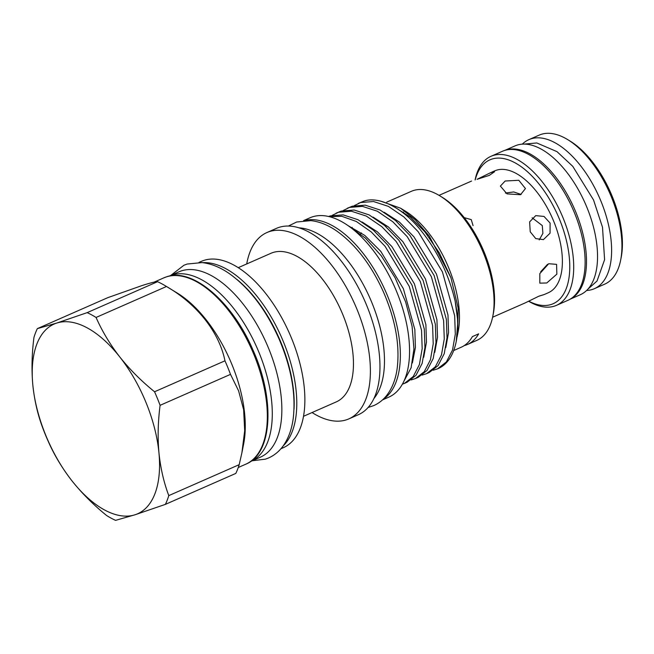 <?xml version="1.0" encoding="UTF-8"?>
<svg xmlns="http://www.w3.org/2000/svg" width="654" height="654" viewBox="0 0 654 654"><rect width="100%" height="100%" fill="white"/><g stroke="black" fill="none" stroke-linecap="round" stroke-linejoin="round"><path stroke-width="0.98" d="M570.223 299.123A81.26 41.202 -113.7 0 0 575.986 212.525A81.26 41.202 -113.7 0 0 504.847 150.395M570.051 299.23L580.351 294.701A81.26 41.202 -113.7 0 0 587.03 207.678A81.26 41.202 -113.7 0 0 514.943 145.932L504.643 150.453M303.636 220.578L309.988 217.79A97.953 49.663 66.3 0 1 312.432 216.858A97.953 49.663 66.3 0 1 395.899 289.845A97.953 49.663 66.3 0 1 388.828 397.133L382.476 399.929M304.633 220.504A97.953 49.663 66.3 0 1 385.672 291.521A97.953 49.663 66.3 0 1 383.211 399.251M250.646 461.446A101.223 51.323 -113.7 0 0 250.866 461.356A101.223 51.323 -113.7 0 0 258.166 350.479A101.223 51.323 -113.7 0 0 171.928 275.064A101.223 51.323 -113.7 0 0 169.394 276.029A101.223 51.323 -113.7 0 0 169.182 276.127M250.866 461.356L260.439 457.146A101.223 51.323 -113.7 0 0 267.739 346.277A101.223 51.323 -113.7 0 0 181.493 270.862A101.223 51.323 -113.7 0 0 178.967 271.819L169.394 276.029M532.127 217.79L542.28 225.573L542.902 233.372L539.215 239.912M550.096 223.063L544.014 216.433L535.732 215.632L529.626 221.886L530.222 231.802L535.773 238.604L543.433 239.609L550.055 233.184L550.096 223.063M539.084 296.107L544.226 294.529L538.675 296.287L525.137 302.925L492.609 317.223M546.785 282.969L556.856 274.149L556.579 264.355L548.698 263.726L539.812 273.617L539.812 283.149L546.785 282.969M547.553 264.306L540.703 271.737M489.331 175.378L494.547 171.749L490.655 172.656L477.118 179.294L489.331 175.378M505.419 193.044L513.717 191.949L521.107 194.426M520.527 194.704L525.44 188.573L518.818 180.283L505.174 181.003L500.375 186.088L507.046 193.895L520.527 194.704M464.201 217.635L471.256 219.621L473.063 225.622M544.226 294.529L548.305 292.739A66.561 33.746 -113.7 0 0 553.774 221.444A66.561 33.746 -113.7 0 0 494.726 170.866L490.655 172.656M475.09 179.924A81.398 41.267 66.3 0 1 490.966 156.314L502.378 151.303A81.398 41.267 66.3 0 1 574.588 213.155A81.398 41.267 66.3 0 1 567.893 300.333L556.48 305.344A81.398 41.267 66.3 0 1 528.628 301.249M490.966 156.314A81.398 41.267 66.3 0 1 563.176 218.166A81.398 41.267 66.3 0 1 556.48 305.344M594.388 288.684L604.697 284.155A81.398 41.267 -113.7 0 0 620.654 260.128A81.398 41.267 -113.7 0 0 611.392 196.977A81.398 41.267 -113.7 0 0 567.672 139.604A81.398 41.267 -113.7 0 0 539.182 135.125L528.873 139.654A81.398 41.267 66.3 0 1 601.083 201.506A81.398 41.267 66.3 0 1 594.388 288.684A81.398 41.267 66.3 0 1 586.63 290.482M567.672 139.604L570.026 141.043A78.594 39.853 66.3 0 1 612.242 196.437A78.594 39.853 66.3 0 1 621.186 257.423L620.654 260.128M528.751 301.192A78.594 39.853 -113.7 0 0 559.611 219.572A78.594 39.853 -113.7 0 0 512.507 161.538A78.594 39.853 -113.7 0 0 475.196 179.891M373.957 398.474A96.187 48.764 -113.7 0 0 370.058 298.387A96.187 48.764 -113.7 0 0 298.943 227.845M246.722 263.946A101.779 51.609 66.3 0 1 266.93 232.538L276.503 228.336A101.779 51.609 66.3 0 1 279.045 227.371A101.779 51.609 66.3 0 1 365.766 303.203A101.779 51.609 66.3 0 1 358.425 414.685L348.852 418.887A101.779 51.609 66.3 0 1 346.309 419.852A101.779 51.609 66.3 0 1 312.048 412.543M266.93 232.538A101.779 51.609 66.3 0 1 269.473 231.573A101.779 51.609 66.3 0 1 356.193 307.405A101.779 51.609 66.3 0 1 348.852 418.887M238.219 267.682L270.96 253.286A81.161 41.153 66.3 0 1 272.988 252.518A81.161 41.153 66.3 0 1 342.14 312.988A81.161 41.153 66.3 0 1 336.287 401.891L303.546 416.287M199.004 262.401L201.416 261.338A101.779 51.609 66.3 0 1 203.958 260.374A101.779 51.609 66.3 0 1 290.678 336.205A101.779 51.609 66.3 0 1 283.337 447.688L280.918 448.75M241.906 452.764L243.664 443.862A101.779 51.609 -113.7 0 0 177.414 293.164L165.715 286.027A115.684 58.656 66.3 0 1 166.484 286.493C196.829 304.004 219.131 331.905 224.968 360.812A115.684 58.656 66.3 0 1 230.502 374.366L238.596 390.822L243.631 409.715L244.694 430.675L241.906 452.764L239.192 464.667A115.684 58.656 66.3 0 1 235.8 473.422L165.388 504.373A115.684 58.656 -113.7 0 0 168.781 495.618C163.819 482.399 160.541 468.158 158.955 452.879C157.589 437.477 157.974 421.626 160.091 405.325A115.684 58.656 -113.7 0 0 154.557 391.762C141.444 381.159 129.868 369.575 119.829 357.019A103.651 52.549 66.3 0 1 158.955 452.879A103.651 52.549 -113.7 0 1 135.01 514.78A103.651 52.549 66.3 0 1 71.94 480.813A103.651 52.549 66.3 0 1 32.823 384.944A103.651 52.549 66.3 0 1 56.767 323.051A103.651 52.549 66.3 0 1 119.829 357.019C110.003 344.331 102.081 331.137 96.064 317.452A115.684 58.656 -113.7 0 0 87.145 312.645L56.767 323.051L37.343 328.635A115.684 58.656 -113.7 0 0 33.959 337.382C31.842 353.716 31.457 369.575 32.823 384.944C34.417 400.248 37.687 414.497 42.649 427.683A115.684 58.656 -113.7 0 0 48.175 441.246C54.208 454.963 62.13 468.15 71.94 480.813C82.003 493.394 93.579 504.978 106.667 515.556A115.684 58.656 -113.7 0 0 115.586 520.363L135.01 514.78L165.388 504.373M37.343 328.635L107.755 297.676L142.155 285.512C150.543 282.847 155.685 281.58 157.557 281.694A115.684 58.656 66.3 0 1 165.715 286.027M439.807 195.816L442.161 197.255A78.594 39.853 66.3 0 1 493.32 313.634L492.789 316.34A81.398 41.267 -113.7 0 0 439.807 195.816A81.398 41.267 -113.7 0 0 413.353 190.559A81.398 41.267 -113.7 0 0 411.317 191.336L386.71 202.151M464.201 345.606A81.398 41.267 -113.7 0 0 465.411 345.263A81.398 41.267 -113.7 0 0 467.446 344.486L476.831 340.366A81.398 41.267 -113.7 0 0 492.789 316.34M403.919 381.241L411.129 367.761L413.933 348.942L412.094 326.354L405.635 301.935L395.081 277.762L381.331 255.894L365.512 238.195L348.868 226.227M380.718 201.17L400.559 208.193L405.21 211.029A81.398 41.267 66.3 0 1 458.192 331.545L457.121 336.745M400.559 208.193L415.355 219.875L429.31 236.168L450.933 277.688L458.168 308.108L457.587 334.611M433.201 370.238L437.542 368.848L446.363 361.948L452.511 350.053L455.307 334.096L454.669 315.743L442.406 271.851L418.233 231.778L403.829 216.907L388.386 206.37L373.499 201.514L360.624 202.544L354.264 205.642M358.245 203.451L363.371 201.334C378.511 195.472 403.109 207.947 420.988 230.568C437.395 250.948 448.775 274.451 455.135 301.077A91.658 46.475 66.3 0 1 456.23 341.47A91.658 46.475 66.3 0 1 438.27 368.529L437.542 368.848M402.423 384.168L404.417 383.408L413.238 376.516L419.386 364.613L422.182 348.664L421.544 330.311L409.273 286.411L385.108 246.337L371.227 231.925L356.34 221.493L341.854 216.302L329.126 216.637M328.578 216.507L330.245 215.902L343.121 214.872L358.016 219.719L373.459 230.257L387.863 245.127L412.028 285.201L424.299 329.101L424.936 347.446L422.141 363.403L415.993 375.306L407.172 382.198L404.417 383.408M411.121 379.941L415.454 378.552L424.283 371.66L430.43 359.765L433.218 343.808L432.588 325.455L420.318 281.563L396.152 241.489L381.74 226.611L366.305 216.082L351.411 211.226L338.535 212.256L332.175 215.354M336.164 213.163L341.29 211.046L354.166 210.016L369.06 214.872L384.495 225.401L398.899 240.271L423.073 280.345L435.343 324.245L435.973 342.598L433.185 358.555L427.037 370.45L418.208 377.342L415.454 378.552M422.157 375.094L426.498 373.696L435.327 366.804L441.475 354.909L444.262 338.952L443.625 320.599L431.362 276.707L407.189 236.634L392.784 221.763L377.35 211.226L362.455 206.37L349.579 207.4L343.219 210.498M347.2 208.307L352.334 206.19L365.21 205.16L380.097 210.016L395.539 220.545L409.944 235.424L434.117 275.498L446.38 319.389L447.017 337.742L444.229 353.7L438.074 365.594L429.253 372.486L426.498 373.696M453.696 350.536L461.193 347.241A81.398 41.267 -113.7 0 0 472.401 336.606L478.654 333.859A81.398 41.267 -113.7 0 1 467.446 344.486M456.23 341.47L457.874 321.466L455.135 301.077M402.308 212.239A66.561 33.746 66.3 0 1 403.583 212.109M239.192 464.667L168.781 495.618M160.091 405.325L230.502 374.366M224.968 360.812L154.557 391.762M96.064 317.452L166.484 286.493M157.557 281.694L87.145 312.645M522.301 144.158A81.398 41.267 66.3 0 1 528.873 139.654M361.482 232.947A64.697 32.806 -113.7 0 0 360.567 233.96M163.868 277.844L166.549 276.83C192.489 267.388 232.342 301.78 252.869 349.784C275.309 399.169 272.554 453.737 245.79 464.193A101.779 51.609 -113.7 0 0 253.139 352.71A101.779 51.609 -113.7 0 0 166.418 276.879A101.779 51.609 -113.7 0 0 163.868 277.844L154.033 282.168M294.014 409.29A99.915 50.66 -113.7 0 0 236.928 279.438M202.699 262.671A101.779 51.609 66.3 0 1 281.522 337.309A101.779 51.609 66.3 0 1 283.223 445.848M347.764 225.458L364.769 235.407L380.783 251.365L403.354 288.651L414.84 329.51L415.404 347.527L412.38 362.945M362.022 221.935L377.415 231.859L391.828 246.509L414.399 283.803L425.885 324.654L426.482 342.156L423.71 357.264M373.066 217.087L388.46 227.003L402.864 241.653L425.443 278.947L436.929 319.798L437.518 337.3L434.755 352.408M384.102 212.231L399.504 222.156L413.908 236.797L436.48 274.091L447.965 314.942L448.562 332.445L445.799 347.552M395.147 207.375L410.54 217.3L424.953 231.949L439.374 252.992L450.933 277.688M388.075 226.685A68.13 34.548 -113.7 0 0 383.988 224.968M524.148 144.101L536.795 142.956L557.028 151.663L572.773 166.353L593.538 199.96L602.506 227.24L604.59 259.712L597.028 281.016L587.913 289.15M368.137 407.467L373.753 405.603C379.14 403.191 383.669 399.512 387.356 394.55C392.555 387.413 395.85 378.535 397.24 367.932C399.905 344.732 395.343 319.479 383.538 292.158C371.382 265.181 355.915 244.89 337.121 231.287C328.39 225.172 319.642 221.616 310.887 220.627L296.646 222.008L288.381 226.055M252.24 460.751L265.377 459.157L268.606 457.939C274.239 455.421 278.98 451.562 282.83 446.38C288.3 438.883 291.766 429.539 293.229 418.356C296.049 393.847 291.218 367.139 278.727 338.216C265.859 309.669 249.501 288.201 229.644 273.83C220.431 267.38 211.234 263.636 202.037 262.597L187.126 264.044L183.905 265.271L170.768 275.424M245.79 464.193L238.26 467.504M352.032 228.009L352.22 227.379M471.567 181.052L439.03 195.35"/></g></svg>
